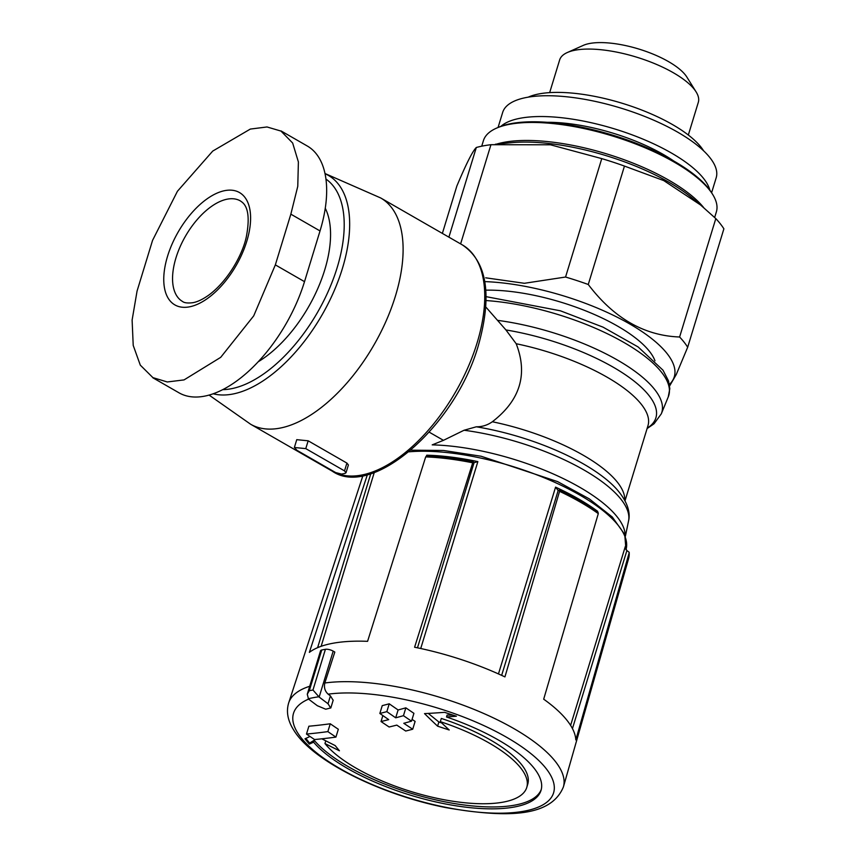 <?xml version="1.0" encoding="UTF-8"?>
<svg xmlns="http://www.w3.org/2000/svg" width="856" height="856" viewBox="0 0 856 856"><rect width="100%" height="100%" fill="white"/><g stroke="black" fill="none" stroke-linecap="round" stroke-linejoin="round"><path stroke-width="1.28" d="M152.817 377.764L179.011 392.818A113.099 58.422 -60.1 0 0 304.511 281.656L320.026 230.938A113.099 58.422 -60.1 0 0 307.25 145.991L281.057 130.936M344.529 470.896L305.774 448.619L294.496 447.495L296.914 450.299L335.67 472.576L341.512 474.074A139.196 71.904 -60.1 0 0 345.054 473.4L345.963 472.737L344.529 470.896L346.915 463.085L308.171 440.808L296.893 439.684M348.349 464.936L346.915 463.085M328.019 703.728A1168.665 914.882 -100.7 0 1 319.149 697.052L312.964 690.022L325.408 649.308A150.795 52.312 -163 0 0 321.728 650.004A5.799 2.012 -163 0 0 320.551 650.774L307.272 694.216L308.513 699.063A1168.665 914.882 79.3 0 0 317.383 705.74L325.719 709.217L330.641 707.955L328.019 703.728L330.427 695.875A1159.966 908.077 -100.7 0 1 328.137 694.163A135.976 47.166 17 0 1 509.855 739.177A135.976 47.166 17 0 1 524.482 811.103A135.976 47.166 17 0 1 350.489 774.327A135.976 47.166 17 0 1 308.588 699.127M319.149 697.052L333.187 651.127L334.824 652.058L324.831 682.992C323.814 687.464 324.906 691.188 328.137 694.163M333.187 651.127A5.799 2.012 -163 0 0 325.408 649.308M312.964 690.022A150.795 52.312 17 0 0 309.284 690.717L307.261 694.216M330.427 695.875L333.048 700.112M314.548 739.541A1166.139 602.357 -60.1 0 0 335.927 737.091L338.323 729.259A1159.185 907.467 -100.7 0 1 330.255 723.78A1156.627 597.435 119.9 0 1 308.877 726.22L306.48 734.063A1166.011 912.806 79.3 0 0 314.548 739.541M335.927 737.091A1167.894 914.283 -100.7 0 1 327.859 731.613L330.255 723.78M327.859 731.613A1165.348 601.939 119.9 0 1 306.48 734.063M381.038 721.533A1167.894 914.283 79.3 0 0 389.116 727.001A1166.139 602.357 -60.1 0 0 396.788 725.107A1167.37 913.866 79.3 0 0 405.733 731.035A1166.899 602.742 -60.1 0 0 412.72 729.216A1166.782 913.406 -100.7 0 1 403.775 723.288A1166.139 602.357 -60.1 0 0 411.522 721.159L413.919 713.326A1157.291 905.98 -100.7 0 1 405.851 707.837A1156.627 597.435 119.9 0 1 398.104 709.966A1158.061 906.59 -100.7 0 1 389.234 703.803A1155.611 596.91 119.9 0 1 382.247 705.633L379.85 713.465A1167.37 913.866 79.3 0 0 388.72 719.629A1165.348 601.939 119.9 0 1 381.038 721.533L382.857 715.573M411.522 721.159A1166.011 912.806 -100.7 0 1 403.454 715.68L405.851 707.837M403.454 715.68A1165.348 601.939 119.9 0 1 395.707 717.81L398.104 709.966M395.707 717.81A1166.782 913.406 -100.7 0 1 386.837 711.646L389.234 703.803M386.837 711.646A1164.353 601.426 119.9 0 1 379.85 713.465M412.72 729.216L415.117 721.394A1158.061 906.59 -100.7 0 1 412.068 719.382M440.326 721.662A108.755 37.728 17 0 1 526.75 787.456L527.735 784.235A108.755 37.728 -163 0 0 441.311 718.441L440.326 721.662A1157.505 708.169 90.4 0 0 449.218 729.975A1155.953 1081.438 -151.4 0 1 437.598 726.166A1158.05 708.49 -89.6 0 1 424.512 713.604A1156.092 828.683 -50.7 0 0 444.585 712.331A1152.508 1078.218 28.6 0 0 456.409 716.215A1156.777 829.164 129.3 0 1 446.511 716.975A123.253 42.757 17 0 1 541.024 790.388A123.253 42.757 17 0 1 514.649 806.951A123.253 42.757 17 0 1 313.596 742.173A1156.777 317.105 113.1 0 1 309.305 744.099A1152.508 494.618 -83.1 0 1 304.961 738.803A1156.092 316.913 -66.9 0 0 309.979 736.46M321.856 738.814A1158.05 1035.567 59.4 0 0 335.167 745.576A1155.953 496.095 96.9 0 0 339.436 750.787A1157.505 1035.086 -120.6 0 1 324.948 743.532A108.755 37.728 17 0 0 503.489 802.072A108.755 37.728 17 0 0 526.75 787.456M367.406 474.599L309.358 652.368A142.856 49.562 -163 0 1 337.885 642.471A142.856 49.562 -163 0 1 367.577 641.326L425.689 456.901A139.239 48.3 17 0 1 472.705 462.807L414.593 647.232A142.856 49.562 -163 0 1 504.933 676.903L559.557 491.333A139.239 48.3 17 0 1 598.301 513.611L543.688 699.181A142.856 49.562 -163 0 1 575.81 739.905L629.181 552.762A139.239 48.3 17 0 1 628.561 558.733L563.419 786.878C550.633 818.154 504.334 817.63 445.858 807.615C380.46 794.668 311.991 760.695 293.683 730.018C287.723 720.613 286.054 711.571 288.686 702.883A143.648 49.83 17 0 1 309.701 686.277M625.19 535.631A129.952 45.079 17 0 0 559.995 477.017A129.952 45.079 17 0 0 432.205 444.874L443.451 440.337L464.059 430.247A128.25 44.491 17 0 1 628.55 520.951L625.394 536.22M486.165 307.4L505.928 329.945L516.189 343.738C528.077 374.34 520.127 400.351 492.339 421.762C487.439 425.197 482.099 426.866 476.321 426.791L464.059 430.247M598.301 513.611L597.788 512.509M559.557 491.333L559.343 490.263M625.49 548.771A134.125 46.534 17 0 0 625.34 546.395L625.276 547.776L626.892 550.536L629.213 552.323L628.561 558.733M426.577 456.259L425.689 456.901L426.577 456.259M472.705 462.807L473.593 462.154L472.705 462.807M559.043 490.231L558.219 490.338L501.648 675.373M474.224 462.764L473.593 462.154M597.488 512.091L597.713 511.364A134.125 46.534 17 0 0 555.565 487.139L557.919 490.253M417.471 647.81L474.064 462.689L477.862 461.609L420.724 648.506M448.897 237.155L476.31 147.489A144.279 50.055 17 0 1 490.948 144.707L550.429 144.782L601.757 158.617L565.559 277.034A144.279 50.055 17 0 1 588.265 284.492L624.463 166.075L663.785 180.605L700.54 204.959L715.809 218.59A144.279 50.055 17 0 1 723.887 228.82L687.678 347.236A144.279 50.055 17 0 0 679.611 336.997L715.809 218.59M601.757 158.617A144.279 50.055 17 0 1 624.463 166.075M442.37 233.41L456.837 186.084C466.167 163.892 472.651 151.031 476.31 147.489M460.614 243.896L490.948 144.707M485.876 290.173A110.199 38.231 17 0 1 654.968 360.793M484.828 281.613A129.78 45.015 17 0 1 626.678 322.231A129.78 45.015 17 0 1 669.403 384.419M669.638 385.917L676.251 374.543L687.678 347.236M679.611 336.997C644.29 335.723 613.838 318.218 588.265 284.492M565.559 277.034L524.396 283.293L485.694 277.815M481.725 146.183L483.405 140.694A121.798 42.254 17 0 1 496.234 128.272A121.798 42.254 17 0 1 612.233 135.901A121.798 42.254 17 0 1 712.673 194.451A121.798 42.254 17 0 1 716.365 211.914L714.653 217.488M496.234 128.272L497.86 127.544A120.354 41.751 17 0 1 612.489 135.077A120.354 41.751 17 0 1 711.721 192.932L712.673 194.451M549.659 92.63L559.653 59.92A72.503 25.156 17 0 1 567.293 52.537A72.503 25.156 17 0 1 636.34 57.074A72.503 25.156 17 0 1 696.121 91.924A72.503 25.156 17 0 1 698.314 102.324L688.32 135.023M567.293 52.537L583.289 45.379A58.272 20.212 17 0 1 638.79 49.027A58.272 20.212 17 0 1 686.844 77.04L696.121 91.924M325.259 208.233A99.328 51.307 119.9 0 1 324.734 269.897A99.328 51.307 119.9 0 1 258.223 361.767M290.847 214.161L275.343 264.879L253.718 315.864L220.698 357.348L184.051 379.904L167.284 381.969L152.903 377.624L140.298 365.138L133.215 345.417L132.113 320.069L137.056 291.094L152.561 240.376L177.438 191.263L212.727 151.084L250.327 129.074L267.029 126.966L280.982 131.075L292.656 143.027L298.391 161.966L297.77 186.33L290.847 214.161L320.026 230.938M305.838 738.396L309.626 743.072L314.173 740.269L313.596 742.173M309.626 743.072L309.305 744.099M314.173 740.269A123.253 42.757 -163 0 0 439.235 800.649A123.253 42.757 -163 0 0 541.281 789.425M453.102 715.135L447.1 715.07L446.511 716.975M428.246 713.401L438.871 721.993L437.598 726.166M438.871 721.993L441.643 722.913M325.772 740.825L324.948 743.532M528.206 97.156A98.601 34.208 17 0 1 622.205 103.276A98.601 34.208 17 0 1 703.568 150.763M498.064 127.458L502.654 112.457A111.654 38.734 17 0 1 620.75 108.059A111.654 38.734 17 0 1 716.194 177.738L711.603 192.75M500.931 126.314A111.654 38.734 17 0 1 614.383 128.86A111.654 38.734 17 0 1 709.87 190.193M547.145 122.312A98.601 34.208 17 0 1 673.8 161.035M477.092 342.914A130.497 67.41 119.9 0 1 332.278 471.175C371.921 498.898 455.777 426.213 478.59 344.69C492.382 294.839 486.968 261.572 462.347 244.891A130.497 67.41 119.9 0 1 477.092 342.914M324.98 173.511L380.717 197.971A130.497 67.41 119.9 0 1 395.451 295.983A130.497 67.41 119.9 0 1 250.637 424.244L332.278 471.175M309.284 690.717L321.728 650.004M324.831 682.992A143.648 49.83 17 0 1 482.838 713.091A143.648 49.83 17 0 1 563.419 786.878M362.259 477.316A139.239 48.3 17 0 1 362.944 475.562L288.686 702.883M476.321 426.791A124.184 43.078 17 0 1 616.737 489.236L616.737 489.236C629.042 503.275 630.23 514.349 628.55 520.951M492.339 421.762A118.898 41.248 17 0 1 624.73 500.3M516.189 343.738A118.898 41.248 17 0 1 647.981 425.657L625.008 500.803M505.928 329.945A124.184 43.078 17 0 1 627.052 375.912A124.184 43.078 17 0 1 647.222 428.139M497.657 320.369A128.25 44.491 17 0 1 661.303 413.823L654.07 423.763L647.104 428.546M486.165 300.563A129.952 45.079 17 0 1 616.234 338.238A129.952 45.079 17 0 1 668.258 396.906L669.82 388.645L668.493 380.867L662.993 370.199L638.148 346.969L603.031 327.142L560.391 310.803L486.176 296.668M426.449 456.12L426.727 455.199A134.125 46.534 17 0 1 477.862 461.609M495.357 144.247L511.193 142.706A123.253 42.757 17 0 1 692.194 198.036L700.55 204.948M496.555 144.129A121.798 42.254 17 0 1 606.947 153.973A121.798 42.254 17 0 1 703.696 207.612M408.965 451.829A134.125 46.534 17 0 1 554.795 482.345A134.125 46.534 17 0 1 625.971 549.723L624.752 534.519L612.308 517.035L589.26 498.855L557.663 481.639L481.136 456.248L443.451 450.47L410.923 450.181M374.265 472.501L321.128 646.312M555.565 487.139L498.46 673.929M625.34 546.395L570.61 725.396M370.809 473.646L317.608 647.671M626.892 550.536L572.45 728.595M429.241 432.173L443.451 440.337M308.181 698.796A145.723 50.558 17 0 1 318.785 696.784M325.933 179.065A119.701 61.835 119.9 0 1 337.189 267.532A119.701 61.835 119.9 0 1 222.731 389.651M325.034 173.736A123.97 64.029 119.9 0 1 342.389 268.527A123.97 64.029 119.9 0 1 213.208 393.781M305.774 448.619L308.171 440.808M304.511 281.656L275.343 264.879M182.51 301.451A58.005 29.96 119.9 0 1 185.442 236.235A58.005 29.96 119.9 0 1 240.322 200.882C242.344 202.54 252.135 206.264 246.357 236.62C242.965 253.472 228.884 279.826 209.581 294.518C203.214 299.151 197.629 301.879 192.846 302.692C187.71 303.324 184.265 302.906 182.51 301.451M189.401 306.855A64.81 33.48 119.9 0 1 169.135 251.482A64.81 33.48 119.9 0 1 231.152 190.16A64.81 33.48 119.9 0 1 241.306 255.548A64.81 33.48 119.9 0 1 189.401 306.855M380.717 197.971L462.347 244.891M330.801 708.008L333.198 700.155M661.303 413.823L668.258 396.906M598.183 512.594C587.259 504.762 574.301 497.304 559.321 490.242M426.299 456.109C440.883 456.665 456.59 458.634 473.422 462.026M209.089 395.087L250.637 424.244M346.006 472.769L348.392 464.958M294.378 447.453L296.765 439.652"/></g></svg>
